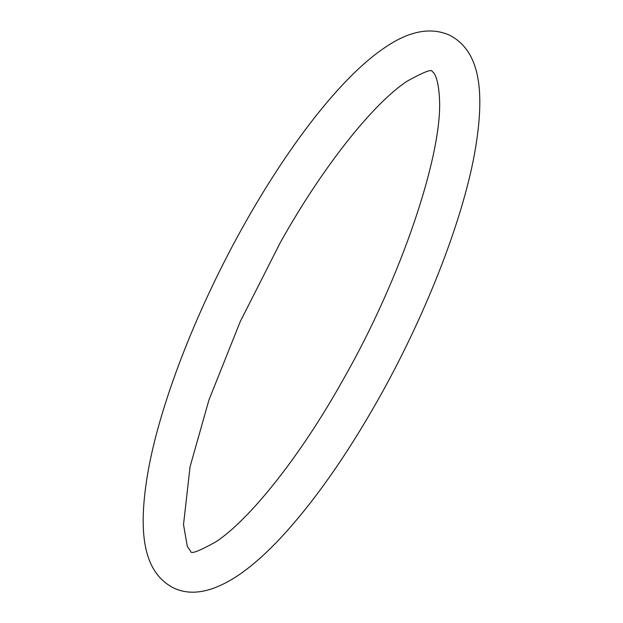 <?xml version="1.0" encoding="UTF-8"?>
<svg xmlns="http://www.w3.org/2000/svg" width="623" height="623" viewBox="0 0 623 623"><rect width="100%" height="100%" fill="white"/><g stroke="black" fill="none" stroke-linecap="round" stroke-linejoin="round"><path stroke-width="0.93" d="M280.225 242.744C322.683 166.598 373.504 103.309 407.037 81.239C423.702 71.988 432.097 68.748 432.222 71.528L433.125 72.245C433.585 72.852 438.234 76.271 439.472 98.247C442.883 153.25 401.617 277.702 342.775 380.287C300.317 456.433 249.496 519.722 215.963 541.792C199.298 551.044 190.903 554.283 190.778 551.503L187.297 546.441L183.52 524.527L190.07 466.713L208.923 400.036L240.268 321.546L280.225 242.744M450.328 35.534C478.409 50.852 486.508 87.742 474.344 154.777C461.542 223.789 424.403 317.823 377.888 400.075C346.178 456.114 314 501.819 281.347 537.182C267.322 552.258 253.802 564.399 240.797 573.612C213.868 592.232 191.16 596.865 172.672 587.497C144.591 572.179 136.492 535.289 148.656 468.255C161.458 399.242 198.597 305.208 245.112 222.956C291.346 141.047 342.463 76.473 383.597 48.446C408.743 30.862 430.984 26.555 450.328 35.534"/></g></svg>
